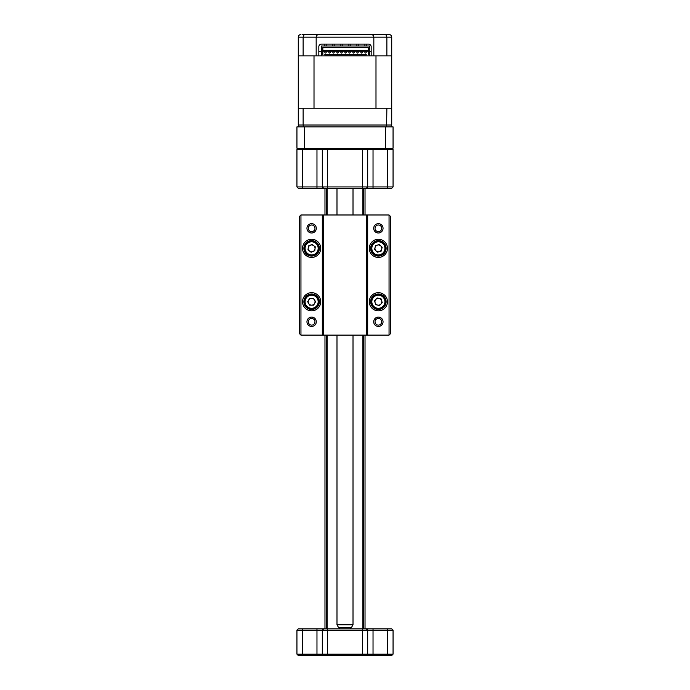 <?xml version="1.0" encoding="UTF-8"?>
<svg xmlns="http://www.w3.org/2000/svg" width="690" height="690" viewBox="0 0 690 690"><rect width="100%" height="100%" fill="white"/><g stroke="black" fill="none" stroke-linecap="round" stroke-linejoin="round"><path stroke-width="1.03" d="M391.722 148.238L393.059 149.566L327.647 149.566L327.647 186.947L393.059 186.947L391.722 188.284L298.278 188.284L296.942 186.947L327.647 186.947L327.647 188.284M393.059 149.566L393.059 186.947M327.647 148.238L327.647 149.566L296.942 149.566L296.942 186.947M296.942 149.566L298.278 148.238M322.308 149.566L323.645 148.238L322.308 149.566L322.308 186.947L323.645 188.284M366.356 148.238L367.692 149.566L367.692 186.947L366.356 188.284M353.013 624.795L351.469 627.469L338.531 627.469L336.987 624.795L353.013 624.795L353.013 335.124M350.339 628.806L350.339 627.469M339.661 628.806L339.661 627.469M353.013 214.978L353.013 188.284M336.987 624.795L336.987 335.124M336.987 214.978L336.987 188.284M296.942 654.163L393.059 654.163L391.722 655.5L298.278 655.5L296.942 654.163L296.942 630.134L298.278 628.806L391.722 628.806L393.059 630.134L296.942 630.134M393.059 654.163L393.059 630.134M366.356 655.5L367.692 654.163L367.692 630.134L366.356 628.806M323.645 655.5L322.308 654.163L322.308 630.134L323.645 628.806M375.998 250.806A3.416 3.416 0 0 0 381.691 249.176A3.416 3.416 0 0 0 377.43 245.071A3.416 3.416 0 0 0 375.998 250.806M380.173 254.645A6.538 6.538 0 0 0 384.658 246.554A6.538 6.538 0 0 0 376.568 242.061A6.538 6.538 0 0 0 372.082 250.151A6.538 6.538 0 0 0 380.173 254.645M380.397 255.412A7.34 7.34 0 0 0 385.434 246.33A7.34 7.34 0 0 0 376.352 241.293A7.34 7.34 0 0 0 371.315 250.375A7.34 7.34 0 0 0 380.397 255.412M382.165 247.262L381.208 251.091L377.421 252.178L374.575 249.444L375.533 245.614L379.328 244.527L382.165 247.262M375.11 302.755A3.416 3.416 0 0 0 380.88 304.074A3.416 3.416 0 0 0 379.129 298.416A3.416 3.416 0 0 0 375.11 302.755M376.921 308.128A6.538 6.538 0 0 0 384.753 303.203A6.538 6.538 0 0 0 379.828 295.372A6.538 6.538 0 0 0 371.996 300.297A6.538 6.538 0 0 0 376.921 308.128M376.74 308.904A7.34 7.34 0 0 0 385.529 303.384A7.34 7.34 0 0 0 380.009 294.587A7.34 7.34 0 0 0 371.211 300.115A7.34 7.34 0 0 0 376.74 308.904M382.217 302.625L379.535 305.523L375.688 304.644L374.523 300.875L377.206 297.977L381.053 298.856L382.217 302.625M308.672 303.453A3.416 3.416 0 0 0 314.588 303.453A3.416 3.416 0 0 0 311.63 298.33A3.416 3.416 0 0 0 308.672 303.453M311.63 308.292A6.538 6.538 0 0 0 318.168 301.746A6.538 6.538 0 0 0 311.63 295.208A6.538 6.538 0 0 0 305.084 301.746A6.538 6.538 0 0 0 311.63 308.292M311.63 309.094A7.34 7.34 0 0 0 318.97 301.746A7.34 7.34 0 0 0 311.63 294.406A7.34 7.34 0 0 0 304.281 301.746A7.34 7.34 0 0 0 311.63 309.094M315.572 301.746L313.596 305.17L309.655 305.17L307.68 301.746L309.655 298.33L313.596 298.33L315.572 301.746M310.293 245.209A3.416 3.416 0 0 0 309.569 251.082A3.416 3.416 0 0 0 315.02 248.771A3.416 3.416 0 0 0 310.293 245.209M305.135 247.555A6.538 6.538 0 0 0 310.828 254.843A6.538 6.538 0 0 0 318.116 249.15A6.538 6.538 0 0 0 312.432 241.862A6.538 6.538 0 0 0 305.135 247.555M304.342 247.451A7.34 7.34 0 0 0 310.724 255.636A7.34 7.34 0 0 0 318.918 249.254A7.34 7.34 0 0 0 312.527 241.069A7.34 7.34 0 0 0 304.342 247.451M311.147 252.273L307.99 249.892L308.473 245.976L312.113 244.433L315.261 246.813L314.778 250.729L311.147 252.273M304.661 126.874L296.942 126.874L296.942 148.238L304.661 148.238L304.661 126.874L385.339 126.874L385.339 148.238L304.661 148.238M385.339 148.238L393.059 148.238L393.059 126.874L385.339 126.874M383.045 321.773A4.675 4.675 0 0 1 378.37 326.448A4.675 4.675 0 0 1 373.704 321.773A4.675 4.675 0 0 1 378.37 317.098A4.675 4.675 0 0 1 383.045 321.773M375.032 321.773A3.338 3.338 0 0 0 378.37 325.111A3.338 3.338 0 0 0 381.708 321.773A3.338 3.338 0 0 0 378.37 318.435A3.338 3.338 0 0 0 375.032 321.773M387.452 301.746A9.073 9.073 0 0 1 378.37 310.828A9.073 9.073 0 0 1 369.297 301.746A9.073 9.073 0 0 1 378.37 292.672A9.073 9.073 0 0 1 387.452 301.746M370.634 301.746A7.745 7.745 0 0 0 378.37 309.491A7.745 7.745 0 0 0 386.115 301.746A7.745 7.745 0 0 0 378.37 294.009A7.745 7.745 0 0 0 370.634 301.746M387.452 248.348A9.073 9.073 0 0 1 378.37 257.43A9.073 9.073 0 0 1 369.297 248.348A9.073 9.073 0 0 1 378.37 239.275A9.073 9.073 0 0 1 387.452 248.348M370.634 248.348A7.745 7.745 0 0 0 378.37 256.094A7.745 7.745 0 0 0 386.115 248.348A7.745 7.745 0 0 0 378.37 240.612A7.745 7.745 0 0 0 370.634 248.348M383.045 228.33A4.675 4.675 0 0 1 378.37 233.004A4.675 4.675 0 0 1 373.704 228.33A4.675 4.675 0 0 1 378.37 223.655A4.675 4.675 0 0 1 383.045 228.33M375.032 228.33A3.338 3.338 0 0 0 378.37 231.668A3.338 3.338 0 0 0 381.708 228.33A3.338 3.338 0 0 0 378.37 224.992A3.338 3.338 0 0 0 375.032 228.33M316.296 228.33A4.675 4.675 0 0 1 311.63 233.004A4.675 4.675 0 0 1 306.955 228.33A4.675 4.675 0 0 1 311.63 223.655A4.675 4.675 0 0 1 316.296 228.33M308.292 228.33A3.338 3.338 0 0 0 311.63 231.668A3.338 3.338 0 0 0 314.968 228.33A3.338 3.338 0 0 0 311.63 224.992A3.338 3.338 0 0 0 308.292 228.33M320.703 248.348A9.073 9.073 0 0 1 311.63 257.43A9.073 9.073 0 0 1 302.548 248.348A9.073 9.073 0 0 1 311.63 239.275A9.073 9.073 0 0 1 320.703 248.348M303.885 248.348A7.745 7.745 0 0 0 311.63 256.094A7.745 7.745 0 0 0 319.366 248.348A7.745 7.745 0 0 0 311.63 240.612A7.745 7.745 0 0 0 303.885 248.348M320.703 301.746A9.073 9.073 0 0 1 311.63 310.828A9.073 9.073 0 0 1 302.548 301.746A9.073 9.073 0 0 1 311.63 292.672A9.073 9.073 0 0 1 320.703 301.746M303.885 301.746A7.745 7.745 0 0 0 311.63 309.491A7.745 7.745 0 0 0 319.366 301.746A7.745 7.745 0 0 0 311.63 294.009A7.745 7.745 0 0 0 303.885 301.746M316.296 321.773A4.675 4.675 0 0 1 311.63 326.448A4.675 4.675 0 0 1 306.955 321.773A4.675 4.675 0 0 1 311.63 317.098A4.675 4.675 0 0 1 316.296 321.773M308.292 321.773A3.338 3.338 0 0 0 311.63 325.111A3.338 3.338 0 0 0 314.968 321.773A3.338 3.338 0 0 0 311.63 318.435A3.338 3.338 0 0 0 308.292 321.773M389.048 214.978L367.692 214.978L367.692 335.124L389.048 335.124L389.048 214.978L390.385 216.315L390.385 333.788L389.048 335.124M322.308 214.978L300.952 214.978L300.952 335.124L322.308 335.124L322.308 214.978L323.645 214.978L323.645 335.124L366.356 335.124L366.356 214.978L323.645 214.978M366.356 214.978L367.692 214.978M300.952 335.124L299.615 333.788L299.615 216.315L300.952 214.978M323.645 335.124L322.308 335.124M367.692 335.124L366.356 335.124M326.31 628.806L326.31 335.124M326.31 214.978L326.31 188.284M365.027 628.806L365.027 335.124M365.027 214.978L365.027 188.284M324.973 628.806L324.973 335.124M324.973 214.978L324.973 188.284M299.037 126.874L298.278 125.011L303.126 125.011L303.419 126.874M302.28 34.5L389.048 34.5C390.635 34.621 391.523 35.509 391.722 37.174L391.722 108.183L386.874 108.183L386.581 126.874M391.722 108.183L391.722 125.011L390.963 126.874M386.874 108.183L298.278 108.183L298.278 125.011M303.126 108.183L303.126 125.011L391.722 125.011M371.694 34.5L387.72 34.5L371.694 34.5M318.832 51.319L321.505 51.319M369.564 51.319L371.168 51.319M367.692 34.5L357.679 34.5M332.321 34.5L322.308 34.5M391.722 55.856L371.168 55.856L371.168 46.782A2.674 2.674 0 0 0 368.495 44.108L321.505 44.108A2.674 2.674 0 0 0 318.832 46.782L318.832 55.856L316.167 55.856L316.167 37.174C316.339 35.561 317.228 34.673 318.832 34.5C317.228 34.673 316.339 35.561 316.167 37.174L298.278 37.174L298.278 108.183M304.161 34.5L303.126 37.174L303.126 55.856L316.167 55.856L314.01 55.856L314.01 108.183L375.99 108.183L375.99 55.856L373.833 55.856L373.833 37.174C373.661 35.561 372.773 34.673 371.168 34.5C372.773 34.673 373.661 35.561 373.833 37.174L316.167 37.174M303.126 55.856L298.278 55.856M386.874 55.856L386.874 37.174L385.839 34.5M298.373 36.458L298.278 37.174C298.477 35.509 299.365 34.621 300.952 34.5M366.226 52.388A0.664 0.664 0 0 1 365.553 53.052A0.664 0.664 0 0 1 364.889 52.388A0.664 0.664 0 0 1 365.553 51.724A0.664 0.664 0 0 1 366.226 52.388M362.224 52.388A0.664 0.664 0 0 1 361.551 53.052A0.664 0.664 0 0 1 360.887 52.388A0.664 0.664 0 0 1 361.551 51.724A0.664 0.664 0 0 1 362.224 52.388M358.214 52.388A0.664 0.664 0 0 1 357.549 53.052A0.664 0.664 0 0 1 356.877 52.388A0.664 0.664 0 0 1 357.549 51.724A0.664 0.664 0 0 1 358.214 52.388M354.212 52.388A0.664 0.664 0 0 1 353.547 53.052A0.664 0.664 0 0 1 352.875 52.388A0.664 0.664 0 0 1 353.547 51.724A0.664 0.664 0 0 1 354.212 52.388M350.21 52.388A0.664 0.664 0 0 1 349.537 53.052A0.664 0.664 0 0 1 348.873 52.388A0.664 0.664 0 0 1 349.537 51.724A0.664 0.664 0 0 1 350.21 52.388M346.199 52.388A0.664 0.664 0 0 1 345.535 53.052A0.664 0.664 0 0 1 344.871 52.388A0.664 0.664 0 0 1 345.535 51.724A0.664 0.664 0 0 1 346.199 52.388M342.197 52.388A0.664 0.664 0 0 1 341.533 53.052A0.664 0.664 0 0 1 340.86 52.388A0.664 0.664 0 0 1 341.533 51.724A0.664 0.664 0 0 1 342.197 52.388M338.195 52.388A0.664 0.664 0 0 1 337.522 53.052A0.664 0.664 0 0 1 336.858 52.388A0.664 0.664 0 0 1 337.522 51.724A0.664 0.664 0 0 1 338.195 52.388M334.184 52.388A0.664 0.664 0 0 1 333.52 53.052A0.664 0.664 0 0 1 332.856 52.388A0.664 0.664 0 0 1 333.52 51.724A0.664 0.664 0 0 1 334.184 52.388M330.182 52.388A0.664 0.664 0 0 1 329.518 53.052A0.664 0.664 0 0 1 328.845 52.388A0.664 0.664 0 0 1 329.518 51.724A0.664 0.664 0 0 1 330.182 52.388M326.18 52.388A0.664 0.664 0 0 1 325.507 53.052A0.664 0.664 0 0 1 324.843 52.388A0.664 0.664 0 0 1 325.507 51.724A0.664 0.664 0 0 1 326.18 52.388M318.832 55.856L371.168 55.856M324.705 54.795L366.356 54.795M368.227 53.32L368.227 47.584L322.842 47.584L322.842 51.189L369.564 51.189L369.564 53.32L368.227 53.32L368.227 54.795M322.842 50.387L368.227 50.387M322.842 54.795L322.842 53.32L321.505 53.32L321.505 45.98L369.564 45.98L369.564 51.189M321.505 55.856L321.505 53.32M369.564 53.32L369.564 55.856M321.505 51.189L322.842 51.189L322.842 53.32M362.353 148.238L362.353 188.284M302.28 148.238L302.28 188.284M316.969 148.238L316.969 188.284M373.031 148.238L373.031 188.284M387.72 148.238L387.72 188.284M327.647 655.5L327.647 628.806M362.353 655.5L362.353 628.806M387.72 655.5L387.72 628.806M373.031 655.5L373.031 628.806M302.28 655.5L302.28 628.806M316.969 655.5L316.969 628.806M362.888 628.806L362.888 335.124M362.888 214.978L362.888 188.284M327.112 628.806L327.112 335.124M327.112 214.978L327.112 188.284M391.722 37.174L373.833 37.174M363.69 628.806L363.69 335.124M363.69 214.978L363.69 188.284M364.889 45.98L364.889 44.108M356.877 45.98L356.877 44.108M348.873 45.98L348.873 44.108M340.86 45.98L340.86 44.108M332.856 45.98L332.856 44.108M324.843 45.98L324.843 44.108M326.18 45.98L326.18 44.108M334.184 45.98L334.184 44.108M342.197 45.98L342.197 44.108M350.21 45.98L350.21 44.108M358.214 45.98L358.214 44.108M366.226 45.98L366.226 44.108"/></g></svg>
